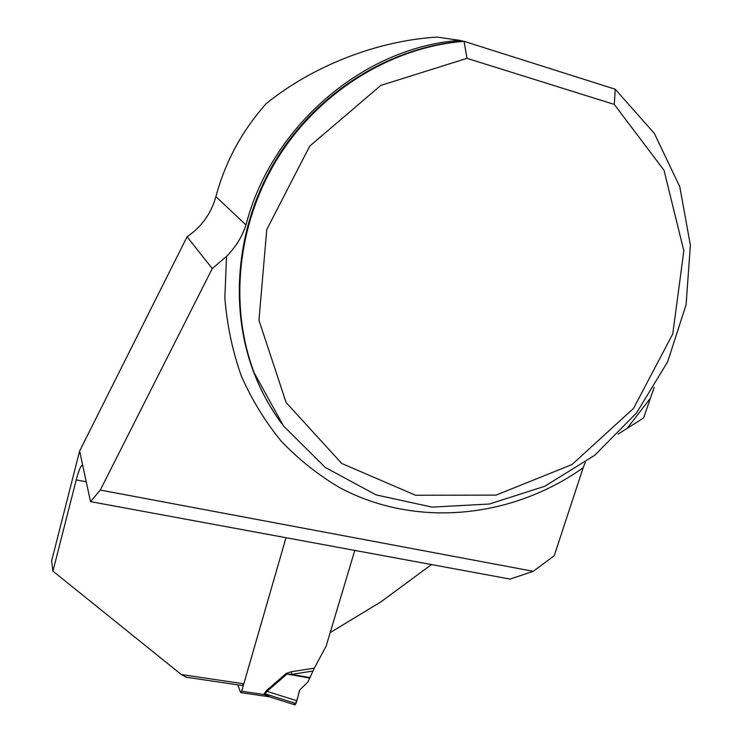 <?xml version="1.0" encoding="UTF-8"?>
<svg xmlns="http://www.w3.org/2000/svg" width="742" height="742" viewBox="0 0 742 742"><rect width="100%" height="100%" fill="white"/><g stroke="black" fill="none" stroke-linecap="round" stroke-linejoin="round"><path stroke-width="1.11" d="M226.533 256.38L212.258 268.548L100.291 490.063L533.22 571.312L554.209 555.749L583.175 467.757C511.572 518.5 415.789 528.341 339.539 487.568C318.309 475.019 298.98 459.669 281.533 441.527C265.423 421.92 252.048 400.151 241.419 376.213C232.543 351.272 227.015 325.144 224.845 297.839L226.533 256.38C235.576 247.272 242.068 236.809 246.001 224.984C271.053 126.632 363.459 47.173 459.725 40.356L437.084 37.1C375.554 40.819 311.436 66.928 266.1 103.704C241.985 130.889 225.253 161.858 215.894 196.611C211.182 213.51 201.574 226.894 187.077 236.763L79.635 451.006L51.625 560.906L52.923 571.136L181.308 674.543L243.821 683.809L285.995 537.709L241.669 691.256L240.584 692.36L237.83 684.857M614.302 104.427L664.007 170.252L683.846 250.815L672.762 333.928L633.566 408.35L571.999 464.548L496.055 495.118L415.566 495.257L341.719 463.462L286.106 402.516L258.958 320.284L266.758 229.528L309.72 146.109L380.804 85.413L466.987 58.349L614.302 104.427L615.22 89.216L654.388 133.477L679.793 186.78L690.375 245.185L686.081 304.739L667.67 361.753L636.58 412.886L594.815 455.208L544.832 486.233L489.497 504.003L432.076 507.12L376.111 494.905L325.358 467.506L283.583 426.112L254.293 373.031C228.99 306.604 236.921 223.871 278.046 157.656C319.348 91.591 391.34 47.052 464.038 41.32L463.064 41.181C390.496 46.894 318.661 91.349 277.443 157.276C236.401 223.361 228.49 305.936 253.745 372.252C259.802 388.057 267.435 402.767 276.664 416.392M466.987 58.349L464.038 41.32L615.22 89.216M618.049 434.126L643.657 417.885L654.166 387.296M583.175 467.757L585.252 462.489M459.725 40.356L463.064 41.181M431.501 564.569L380.952 601.827L330.181 632.592L354.787 550.406L326.1 646.245L314.293 668.171L307.967 681.879L299.749 689.967L296.791 700.736L267.009 691.368L265.172 693.863L270.116 697.072M533.22 571.312L510.125 579.085L90.505 501.62L82.956 466.458L82.056 465.299C80.507 466.18 78.559 471.049 76.231 479.907L52.923 571.136M181.308 674.543L186.316 677.242L242.18 685.497L243.821 683.809M82.956 466.458L79.635 451.006M187.077 236.763L212.258 268.548M100.291 490.063L90.505 501.62M286.319 673.356L291.421 671.723L291.634 674.376L286.996 674.061L267.009 691.368L266.322 690.663L286.319 673.356L286.996 674.061L309.915 678.095M240.862 692.648L268.27 696.645L264.3 694.568L265.488 694.132M296.791 700.736L295.01 704.872M241.669 691.256L264.3 694.568L264.245 693.705L265.172 693.863L295.984 703.537M294.073 702.934C295.706 709.083 298.024 694.939 299.749 689.967M246.001 224.984L215.894 196.611M650.15 398.519L627.472 427.958M86.248 481.799L76.231 479.907M264.245 693.705L266.322 690.663M291.421 671.723L314.293 668.171M312.911 671.065L291.634 674.376L310.137 677.631M281.58 423.413C270.144 407.933 260.859 390.876 253.745 372.252L254.293 373.031M295.093 704.9L269.8 696.97M269.736 696.942L268.252 696.645"/></g></svg>
